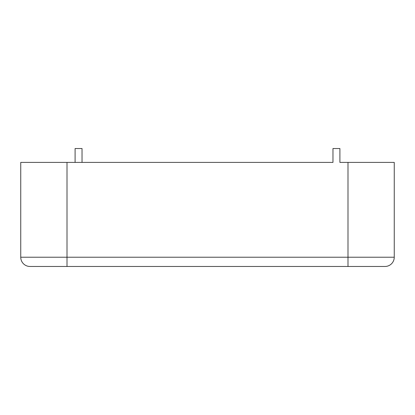 <?xml version="1.0" encoding="UTF-8"?>
<svg xmlns="http://www.w3.org/2000/svg" width="415" height="415" viewBox="0 0 415 415"><rect width="100%" height="100%" fill="white"/><g stroke="black" fill="none" stroke-linecap="round" stroke-linejoin="round"><path stroke-width="0.62" d="M75.099 162.405L75.099 148.529L82.035 148.529L82.035 162.405L332.965 162.405L20.75 162.405L20.75 257.222A9.249 9.249 0 0 0 29.999 266.471A9.249 9.249 0 0 1 20.75 257.222L67.002 257.222L67.002 162.405M29.999 266.471L385.001 266.471A9.249 9.249 0 0 0 394.25 257.222L394.25 162.405L339.901 162.405L339.901 148.529L332.965 148.529L332.965 162.405M394.25 257.222L347.998 257.222L347.998 162.405M347.998 266.471L347.998 257.222L67.002 257.222L67.002 266.471"/></g></svg>
